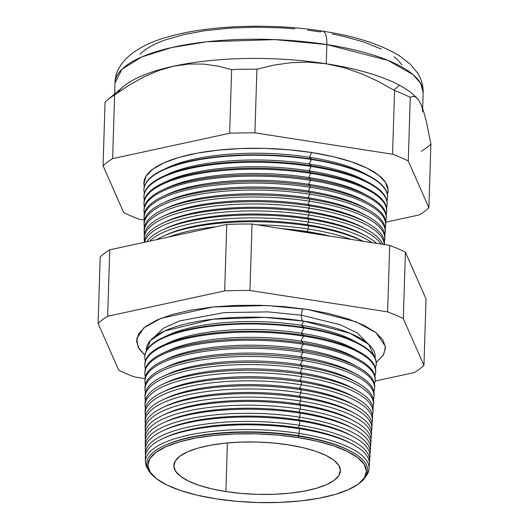 <?xml version="1.0" encoding="UTF-8"?>
<svg xmlns="http://www.w3.org/2000/svg" width="529" height="529" viewBox="0 0 529 529"><rect width="100%" height="100%" fill="white"/><g stroke="black" fill="none" stroke-linecap="round" stroke-linejoin="round"><path stroke-width="0.79" d="M359.356 343.797L353.775 340.762A109.093 34.226 -178.2 0 0 301.53 325.355L303.646 321.11A114.502 35.919 -178.2 0 1 375.094 358.001L368.627 344.26L350.026 333.25L303.646 321.11L264.474 317.393L212.889 319.205L164.605 330.989L150.514 340.411L146.321 350.813A114.502 35.919 -178.2 0 1 303.646 321.11L301.53 325.355L303.911 327.444A115.778 36.322 1.8 0 1 359.356 343.797A115.778 36.322 1.8 0 1 376.212 364.236M302.978 321.004A8.299 2.883 98.8 0 1 301.464 315.238L340.041 324.667L357.3 332.913L367.787 343.519L357.3 332.913L340.041 324.667L301.464 315.238A8.299 2.883 -81.2 0 0 302.978 321.004M154.521 336.814L163.501 328.172L179.708 320.898L224.19 312.606L268.038 311.892L301.464 315.238L268.038 311.892L224.19 312.606L179.708 320.898L163.501 328.172L154.521 336.814M144.9 355.217L138.148 347.229L136.72 338.633L143.888 327.828L160.836 318.352L213.061 306.965L266.828 305.517L307.686 309.478L329.309 313.644L348.307 318.994L363.952 325.322L375.643 332.384L382.923 339.902L385.522 347.599L383.34 355.171L376.238 362.484L383.67 354.609L385.443 346.449L375.934 332.609L355.68 321.685L307.686 309.478L284.271 306.655L259.964 305.279L235.696 305.405L212.4 307.032L190.976 310.1L172.236 314.477L156.915 320.012L145.594 326.479L138.704 333.634L136.522 341.205L139.12 348.902L144.9 355.217M302.634 308.738A8.299 2.883 -81.2 0 0 301.464 315.238A8.299 2.883 98.8 0 1 302.634 308.738M351.54 451.726L350.31 451.058A109.093 34.226 -178.2 0 0 298.065 435.651L298.587 436.114A110.568 34.689 1.8 0 1 351.54 451.726A110.568 34.689 1.8 0 1 359.522 483.096M369.077 468.734L369.401 464.059A112.088 35.165 -178.2 0 0 299.381 428.708A112.088 35.165 1.8 0 1 353.061 444.539L350.562 443.183A109.093 34.226 -178.2 0 0 298.31 427.776L299.381 428.708L299.169 433.436A111.917 35.112 1.8 0 1 369.077 468.734A111.917 35.112 1.8 0 1 366.227 475.816A111.917 35.112 -178.2 0 0 299.169 433.436L298.065 435.651A109.093 34.226 1.8 0 1 350.919 451.396M353.061 444.539A112.088 35.165 1.8 0 1 368.991 466.386M369.626 460.713L369.923 456.362A112.373 35.251 -178.2 0 0 299.725 420.919A112.373 35.251 1.8 0 1 353.544 436.789L350.806 435.301A109.093 34.226 -178.2 0 0 298.561 419.894L299.725 420.919L299.533 425.323A112.208 35.205 1.8 0 1 369.626 460.713A112.208 35.205 1.8 0 1 369.387 462.386A112.208 35.205 -178.2 0 0 299.533 425.323L298.31 427.776A109.093 34.226 1.8 0 1 351.778 443.857M353.544 436.789A112.373 35.251 1.8 0 1 369.559 458.531M354.027 429.039A112.657 35.344 1.8 0 1 370.452 448.665A112.657 35.344 -178.2 0 0 300.075 413.129A112.657 35.344 1.8 0 1 354.027 429.039L351.058 427.425A109.093 34.226 -178.2 0 0 298.806 412.018L300.075 413.129L299.89 417.216A112.505 35.298 1.8 0 1 370.174 452.698A112.505 35.298 1.8 0 1 369.897 454.523A112.505 35.298 -178.2 0 0 299.89 417.216L298.561 419.894A109.093 34.226 1.8 0 1 352.142 436.048M370.723 444.677L370.974 440.961A112.942 35.43 -178.2 0 0 300.426 405.34A112.942 35.43 1.8 0 1 354.516 421.289L351.302 419.543A109.093 34.226 -178.2 0 0 299.057 404.136L300.426 405.34L300.254 409.102A112.803 35.39 1.8 0 1 370.723 444.677A112.803 35.39 1.8 0 1 370.406 446.668A112.803 35.39 -178.2 0 0 300.254 409.102L298.806 412.018A109.093 34.226 1.8 0 1 352.499 428.232M354.516 421.289A112.942 35.43 1.8 0 1 370.69 442.813M371.265 436.663L371.503 433.258A113.219 35.522 -178.2 0 0 300.77 397.55A113.219 35.522 1.8 0 1 354.999 413.539L351.547 411.668A109.093 34.226 -178.2 0 0 299.302 396.261L300.77 397.55L300.617 400.995A113.094 35.483 1.8 0 1 371.265 436.663A113.094 35.483 1.8 0 1 370.915 438.805A113.094 35.483 -178.2 0 0 300.617 400.995L299.057 404.136A109.093 34.226 1.8 0 1 352.856 420.416M354.999 413.539A113.219 35.522 1.8 0 1 371.252 434.957M355.481 405.789A113.504 35.608 1.8 0 1 372.026 425.561A113.504 35.608 -178.2 0 0 301.12 389.761A113.504 35.608 1.8 0 1 355.481 405.789L351.798 403.786A109.093 34.226 -178.2 0 0 299.553 388.379L301.12 389.761L300.981 392.882A113.391 35.575 1.8 0 1 371.814 428.649A113.391 35.575 1.8 0 1 371.418 430.943A113.391 35.575 -178.2 0 0 300.981 392.882L299.302 396.261A109.093 34.226 1.8 0 1 353.213 412.6M372.363 420.628L372.555 417.857A113.788 35.694 -178.2 0 0 301.47 381.971A113.788 35.694 1.8 0 1 355.971 398.046L352.043 395.91A109.093 34.226 -178.2 0 0 299.798 380.503L301.47 381.971L301.345 384.775A113.689 35.668 1.8 0 1 372.363 420.628A113.689 35.668 1.8 0 1 371.92 423.088A113.689 35.668 -178.2 0 0 301.345 384.775L299.553 388.379A109.093 34.226 1.8 0 1 353.577 404.791M355.971 398.046A113.788 35.694 1.8 0 1 372.37 419.239M372.912 412.613L373.077 410.16A114.072 35.787 -178.2 0 0 301.821 374.182A114.072 35.787 1.8 0 1 356.453 390.296L352.294 388.035A109.093 34.226 -178.2 0 0 300.042 372.628L301.821 374.182L301.709 376.661A113.98 35.76 1.8 0 1 372.912 412.613A113.98 35.76 1.8 0 1 372.423 415.225A113.98 35.76 -178.2 0 0 301.709 376.661L299.798 380.503A109.093 34.226 1.8 0 1 353.934 396.975M356.453 390.296A114.072 35.787 1.8 0 1 372.925 411.383M373.461 404.592L373.606 402.457A114.357 35.873 -178.2 0 0 302.165 366.392A114.357 35.873 1.8 0 1 356.936 382.546L352.539 380.153A109.093 34.226 -178.2 0 0 300.293 364.745L302.165 366.392L302.072 368.554A114.277 35.853 1.8 0 1 373.461 404.592A114.277 35.853 1.8 0 1 372.925 407.37A114.277 35.853 -178.2 0 0 302.072 368.554L300.042 372.628A109.093 34.226 1.8 0 1 354.291 389.159M356.936 382.546A114.357 35.873 1.8 0 1 373.481 403.528M374.003 396.578L374.129 394.76A114.641 35.965 -178.2 0 0 302.515 358.602A114.641 35.965 1.8 0 1 357.419 374.796L352.79 372.277A109.093 34.226 -178.2 0 0 300.538 356.87L302.515 358.602L302.436 360.441A114.575 35.946 1.8 0 1 374.003 396.578A114.575 35.946 1.8 0 1 373.421 399.507A114.575 35.946 -178.2 0 0 302.436 360.441L300.293 364.745A109.093 34.226 1.8 0 1 354.642 381.343M357.419 374.796A114.641 35.965 1.8 0 1 374.029 395.666M374.552 388.564L374.658 387.063A114.925 36.051 -178.2 0 0 302.866 350.813A114.925 36.051 1.8 0 1 357.908 367.047L353.035 364.395A109.093 34.226 -178.2 0 0 300.789 348.988L302.866 350.813L302.793 352.334A114.866 36.038 1.8 0 1 374.552 388.564A114.866 36.038 1.8 0 1 373.917 391.645A114.866 36.038 -178.2 0 0 302.793 352.334L300.538 356.87A109.093 34.226 1.8 0 1 354.999 373.534M357.908 367.047A114.925 36.051 1.8 0 1 374.578 387.81M375.101 380.543L375.18 379.359A115.21 36.144 -178.2 0 0 303.21 343.023A115.21 36.144 1.8 0 1 358.391 359.297L353.286 356.52A109.093 34.226 -178.2 0 0 301.034 341.112L303.21 343.023L303.157 344.22A115.163 36.131 1.8 0 1 375.101 380.543A115.163 36.131 1.8 0 1 374.406 383.789A115.163 36.131 -178.2 0 0 303.157 344.22L300.789 348.988A109.093 34.226 1.8 0 1 355.356 365.718M358.391 359.297A115.21 36.144 1.8 0 1 375.127 379.954M375.65 372.528L375.709 371.662A115.494 36.23 -178.2 0 0 303.56 335.234A115.494 36.23 1.8 0 1 358.874 351.547L353.531 348.644A109.093 34.226 -178.2 0 0 301.285 333.237L303.56 335.234L303.52 336.113A115.461 36.223 1.8 0 1 375.65 372.528A115.461 36.223 1.8 0 1 374.896 375.927A115.461 36.223 -178.2 0 0 303.52 336.113L301.034 341.112A109.093 34.226 1.8 0 1 355.713 357.902M358.874 351.547A115.494 36.23 1.8 0 1 375.669 372.092M376.198 364.507L376.231 363.959A115.778 36.322 -178.2 0 0 303.911 327.444L303.884 328.006A115.758 36.316 1.8 0 1 376.198 364.507A115.758 36.316 1.8 0 1 375.385 368.065A115.758 36.316 -178.2 0 0 303.884 328.006L301.285 333.237A109.093 34.226 1.8 0 1 356.063 350.092M164.585 445.537A109.093 34.226 1.8 0 1 298.065 435.651L299.169 433.436A111.917 35.112 -178.2 0 0 185.421 435.843A111.917 35.112 -178.2 0 0 147.776 468.945A111.917 35.112 1.8 0 1 145.376 461.698A111.917 35.112 1.8 0 1 299.169 433.436L299.381 428.708L298.31 427.776A109.093 34.226 -178.2 0 0 165.458 437.364A109.093 34.226 -178.2 0 0 164.202 437.966A109.093 34.226 1.8 0 1 298.31 427.776L299.533 425.323A112.208 35.205 -178.2 0 0 145.468 455.343A112.208 35.205 1.8 0 1 145.33 453.664A112.208 35.205 1.8 0 1 299.533 425.323L299.725 420.919L298.561 419.894A109.093 34.226 -178.2 0 0 165.709 429.482A109.093 34.226 -178.2 0 0 164.334 430.143A109.093 34.226 1.8 0 1 298.561 419.894L299.89 417.216A112.505 35.298 -178.2 0 0 145.449 447.468A112.505 35.298 1.8 0 1 145.29 445.63A112.505 35.298 1.8 0 1 299.89 417.216L300.075 413.129L298.806 412.018A109.093 34.226 -178.2 0 0 165.954 421.606A109.093 34.226 -178.2 0 0 164.466 422.321A109.093 34.226 1.8 0 1 298.806 412.018L300.254 409.102A112.803 35.39 -178.2 0 0 145.435 439.592A112.803 35.39 1.8 0 1 145.244 437.595A112.803 35.39 1.8 0 1 300.254 409.102L300.426 405.34L299.057 404.136A109.093 34.226 -178.2 0 0 166.205 413.731A109.093 34.226 -178.2 0 0 164.598 414.498A109.093 34.226 1.8 0 1 299.057 404.136L300.617 400.995A113.094 35.483 -178.2 0 0 145.422 431.717A113.094 35.483 1.8 0 1 145.204 429.561A113.094 35.483 1.8 0 1 300.617 400.995L300.77 397.55L299.302 396.261A109.093 34.226 -178.2 0 0 166.45 405.849A109.093 34.226 -178.2 0 0 164.731 406.682A109.093 34.226 1.8 0 1 299.302 396.261L300.981 392.882A113.391 35.575 -178.2 0 0 145.409 423.841A113.391 35.575 1.8 0 1 145.158 421.52A113.391 35.575 1.8 0 1 300.981 392.882L301.12 389.761L299.553 388.379A109.093 34.226 -178.2 0 0 166.701 397.973A109.093 34.226 -178.2 0 0 164.863 398.859A109.093 34.226 1.8 0 1 299.553 388.379L301.345 384.775A113.689 35.668 -178.2 0 0 145.402 415.966A113.689 35.668 1.8 0 1 145.118 413.486A113.689 35.668 1.8 0 1 301.345 384.775L301.47 381.971L299.798 380.503A109.093 34.226 -178.2 0 0 166.946 390.091A109.093 34.226 -178.2 0 0 164.995 391.037A109.093 34.226 1.8 0 1 299.798 380.503L301.709 376.661A113.98 35.76 -178.2 0 0 145.396 408.09A113.98 35.76 1.8 0 1 145.072 405.452A113.98 35.76 1.8 0 1 301.709 376.661L301.821 374.182L300.042 372.628A109.093 34.226 -178.2 0 0 167.19 382.216A109.093 34.226 -178.2 0 0 165.134 383.214A109.093 34.226 1.8 0 1 300.042 372.628L302.072 368.554A114.277 35.853 -178.2 0 0 145.389 400.215A114.277 35.853 1.8 0 1 145.032 397.418A114.277 35.853 1.8 0 1 302.072 368.554L302.165 366.392L300.293 364.745A109.093 34.226 -178.2 0 0 167.442 374.34A109.093 34.226 -178.2 0 0 165.266 375.392A109.093 34.226 1.8 0 1 300.293 364.745L302.436 360.441A114.575 35.946 -178.2 0 0 145.389 392.339A114.575 35.946 1.8 0 1 144.986 389.384A114.575 35.946 1.8 0 1 302.436 360.441L302.515 358.602L300.538 356.87A109.093 34.226 -178.2 0 0 167.686 366.458A109.093 34.226 -178.2 0 0 165.405 367.576A109.093 34.226 1.8 0 1 300.538 356.87L302.793 352.334A114.866 36.038 -178.2 0 0 145.389 384.464A114.866 36.038 1.8 0 1 144.946 381.343A114.866 36.038 1.8 0 1 302.793 352.334L302.866 350.813L300.789 348.988A109.093 34.226 -178.2 0 0 167.938 358.583A109.093 34.226 -178.2 0 0 165.537 359.753A109.093 34.226 1.8 0 1 300.789 348.988L303.157 344.22A115.163 36.131 -178.2 0 0 145.389 376.588A115.163 36.131 1.8 0 1 144.9 373.309A115.163 36.131 1.8 0 1 303.157 344.22L303.21 343.023L301.034 341.112A109.093 34.226 -178.2 0 0 168.182 350.701A109.093 34.226 -178.2 0 0 165.676 351.93A109.093 34.226 1.8 0 1 301.034 341.112L303.52 336.113A115.461 36.223 -178.2 0 0 145.396 368.713A115.461 36.223 1.8 0 1 144.86 365.274A115.461 36.223 1.8 0 1 303.52 336.113L303.56 335.234L301.285 333.237A109.093 34.226 -178.2 0 0 168.434 342.825A109.093 34.226 -178.2 0 0 165.815 344.108A109.093 34.226 1.8 0 1 301.285 333.237L303.884 328.006A115.758 36.316 -178.2 0 0 145.396 360.838A115.758 36.316 1.8 0 1 144.814 357.24A115.758 36.316 1.8 0 1 303.884 328.006L303.911 327.444L301.53 325.355A109.093 34.226 -178.2 0 0 168.678 334.943A109.093 34.226 -178.2 0 0 165.947 336.292A109.093 34.226 1.8 0 1 301.53 325.355A109.093 34.226 1.8 0 1 356.42 342.276M308.156 232.529A119.23 37.407 1.8 0 1 319.331 234.479A119.23 37.407 -178.2 0 0 308.156 232.529L308.156 232.529A119.23 37.407 -178.2 0 0 296.505 230.935A119.23 37.407 1.8 0 1 308.156 232.529L307.045 231.55L308.156 232.529M330.288 236.179A116.102 36.422 -178.2 0 0 307.045 231.55A116.102 36.422 1.8 0 1 330.288 236.179M308.314 228.991L307.045 231.55L308.314 228.991A119.362 37.447 1.8 0 1 350.839 239.373A119.362 37.447 -178.2 0 0 308.314 228.991L308.453 225.85A119.475 37.48 1.8 0 1 362.788 241.224A119.475 37.48 -178.2 0 0 308.453 225.85L308.314 228.991A119.362 37.447 -178.2 0 0 257.431 224.865A119.362 37.447 1.8 0 1 308.314 228.991M307.256 224.792L308.453 225.85A119.475 37.48 -178.2 0 0 156.789 239.604A119.475 37.48 1.8 0 1 162.958 236.351A119.475 37.48 1.8 0 1 308.453 225.85L307.256 224.792A116.102 36.422 1.8 0 1 362.861 241.191A116.102 36.422 -178.2 0 0 307.256 224.792L308.625 222.035L307.256 224.792A116.102 36.422 -178.2 0 0 165.868 235.002A116.102 36.422 -178.2 0 0 164.453 235.676A116.102 36.422 1.8 0 1 307.256 224.792M371.999 242.652A119.614 37.526 -178.2 0 0 308.625 222.035A119.614 37.526 1.8 0 1 371.999 242.652M308.757 219.171A119.719 37.559 1.8 0 1 366.094 236.079A119.719 37.559 1.8 0 1 376.701 243.386A119.719 37.559 -178.2 0 0 308.757 219.171L308.625 222.035L308.757 219.171A119.719 37.559 -178.2 0 0 146.731 241.786A119.719 37.559 1.8 0 1 162.958 229.698A119.719 37.559 1.8 0 1 308.757 219.171L307.468 218.041L308.757 219.171M363.073 234.44A116.102 36.422 -178.2 0 0 307.468 218.041A116.102 36.422 1.8 0 1 363.073 234.44L366.094 236.079M308.936 215.085L307.468 218.041L308.936 215.085A119.865 37.605 1.8 0 1 381.151 244.074A119.865 37.605 -178.2 0 0 308.936 215.085L309.055 212.493A119.964 37.632 1.8 0 1 366.511 229.441A119.964 37.632 1.8 0 1 382.897 244.345A119.964 37.632 -178.2 0 0 309.055 212.493L308.936 215.085A119.865 37.605 -178.2 0 0 144.615 242.242A119.865 37.605 1.8 0 1 308.936 215.085M307.68 211.289L309.055 212.493A119.964 37.632 -178.2 0 0 144.212 242.335A119.964 37.632 1.8 0 1 162.965 223.04A119.964 37.632 1.8 0 1 309.055 212.493L307.68 211.289A116.102 36.422 1.8 0 1 363.291 227.688A116.102 36.422 -178.2 0 0 307.68 211.289L309.247 208.135L307.68 211.289A116.102 36.422 -178.2 0 0 166.291 221.492A116.102 36.422 -178.2 0 0 164.678 222.273A116.102 36.422 1.8 0 1 307.68 211.289M384.299 244.563A120.123 37.685 -178.2 0 0 309.247 208.135A120.123 37.685 1.8 0 1 384.299 244.563M385.694 225.4L385.793 223.932A120.936 37.936 -178.2 0 0 310.252 185.791A120.936 37.936 1.8 0 1 368.171 202.871L364.131 200.676A116.102 36.422 -178.2 0 0 308.526 184.277L310.252 185.791L310.179 187.279A120.883 37.923 1.8 0 1 385.694 225.4A120.883 37.923 1.8 0 1 385.244 227.959A120.883 37.923 -178.2 0 0 310.179 187.279L308.314 191.029A116.102 36.422 1.8 0 1 363.926 207.428A116.102 36.422 -178.2 0 0 308.314 191.029L309.948 192.463L309.868 194.229A120.625 37.843 1.8 0 1 385.224 232.277A120.625 37.843 1.8 0 1 384.808 234.697A120.625 37.843 -178.2 0 0 309.868 194.229L308.103 197.78A116.102 36.422 1.8 0 1 363.714 214.179A116.102 36.422 -178.2 0 0 308.103 197.78L309.65 199.142L309.558 201.179A120.374 37.764 1.8 0 1 384.755 239.148A120.374 37.764 1.8 0 1 384.378 241.429A120.374 37.764 -178.2 0 0 309.558 201.179L307.891 204.538A116.102 36.422 1.8 0 1 363.502 220.937A116.102 36.422 -178.2 0 0 307.891 204.538L309.353 205.821A120.202 37.711 1.8 0 1 366.921 222.795A120.202 37.711 1.8 0 1 384.358 244.577M384.385 244.577L384.444 243.73A120.202 37.711 -178.2 0 0 309.353 205.821L307.891 204.538A116.102 36.422 -178.2 0 0 166.503 214.741A116.102 36.422 -178.2 0 0 164.79 215.567A116.102 36.422 1.8 0 1 307.891 204.538L309.558 201.179A120.374 37.764 -178.2 0 0 144.377 233.891A120.374 37.764 1.8 0 1 144.146 231.583A120.374 37.764 1.8 0 1 309.558 201.179L309.65 199.142A120.447 37.784 1.8 0 1 367.338 216.156A120.447 37.784 1.8 0 1 384.894 237.131A120.447 37.784 -178.2 0 0 309.65 199.142A120.447 37.784 -178.2 0 0 144.133 229.566A120.447 37.784 1.8 0 1 162.972 209.729A120.447 37.784 1.8 0 1 309.65 199.142L308.103 197.78L309.868 194.229L309.948 192.463A120.691 37.863 1.8 0 1 367.754 209.51A120.691 37.863 1.8 0 1 385.343 230.532A120.691 37.863 -178.2 0 0 309.948 192.463A120.691 37.863 -178.2 0 0 144.1 222.947A120.691 37.863 1.8 0 1 162.972 203.076A120.691 37.863 1.8 0 1 309.948 192.463L308.314 191.029L310.179 187.279L310.252 185.791A120.936 37.936 -178.2 0 0 144.06 216.335L144.067 217.809A120.883 37.923 1.8 0 1 310.179 187.279A120.883 37.923 -178.2 0 0 144.357 220.388A120.883 37.923 1.8 0 1 144.067 217.809M368.171 202.871A120.936 37.936 1.8 0 1 385.72 224.666M387.572 197.919L387.598 197.529A121.908 38.247 -178.2 0 0 311.442 159.084L309.379 157.265A116.102 36.422 -178.2 0 0 167.991 167.475A116.102 36.422 -178.2 0 0 165.597 168.639A116.102 36.422 1.8 0 1 309.379 157.265L311.74 152.524A122.146 38.319 -178.2 0 0 144.344 186.638L143.888 183.636L146.03 176.21L152.782 169.187L163.891 162.846L178.914 157.424L197.284 153.126L218.298 150.124L241.138 148.53L264.936 148.404L288.774 149.753L311.74 152.524L332.939 156.61L351.573 161.854L366.914 168.057L378.374 174.98L385.515 182.353L388.061 189.898L387.38 194.275A122.146 38.319 -178.2 0 0 311.74 152.524L309.379 157.265A116.102 36.422 1.8 0 1 364.984 173.664A116.102 36.422 -178.2 0 0 309.379 157.265L311.429 159.474A121.895 38.24 1.8 0 1 387.572 197.919A121.895 38.24 1.8 0 1 386.957 201.013A121.895 38.24 -178.2 0 0 311.429 159.474L309.167 164.016A116.102 36.422 1.8 0 1 364.772 180.415A116.102 36.422 -178.2 0 0 309.167 164.016L311.145 165.756L311.118 166.423A121.637 38.161 1.8 0 1 387.102 204.789A121.637 38.161 1.8 0 1 386.527 207.745A121.637 38.161 -178.2 0 0 311.118 166.423L308.956 170.774A116.102 36.422 1.8 0 1 364.56 187.173A116.102 36.422 -178.2 0 0 308.956 170.774L310.847 172.434L310.807 173.373A121.386 38.081 1.8 0 1 386.633 211.66A121.386 38.081 1.8 0 1 386.104 214.483A121.386 38.081 -178.2 0 0 310.807 173.373L308.738 177.526A116.102 36.422 1.8 0 1 364.349 193.925A116.102 36.422 -178.2 0 0 308.738 177.526L310.549 179.113L310.497 180.329A121.134 38.002 1.8 0 1 386.163 218.53A121.134 38.002 1.8 0 1 385.674 221.221A121.134 38.002 -178.2 0 0 310.497 180.329L308.526 184.277A116.102 36.422 1.8 0 1 364.137 200.676M386.163 218.53L386.243 217.333A121.181 38.015 -178.2 0 0 310.549 179.113A121.181 38.015 1.8 0 1 368.581 196.226A121.181 38.015 1.8 0 1 386.19 217.928M386.633 211.66L386.699 210.727A121.419 38.088 -178.2 0 0 310.847 172.434A121.419 38.088 1.8 0 1 368.997 189.587A121.419 38.088 1.8 0 1 386.653 211.197M144.086 217.075A120.936 37.936 1.8 0 1 162.978 196.418A120.936 37.936 1.8 0 1 310.252 185.791L308.526 184.277A116.102 36.422 -178.2 0 0 167.138 194.487A116.102 36.422 -178.2 0 0 165.134 195.452A116.102 36.422 1.8 0 1 308.526 184.277L310.497 180.329A121.134 38.002 -178.2 0 0 144.351 213.637A121.134 38.002 1.8 0 1 144.033 210.919A121.134 38.002 1.8 0 1 310.497 180.329L310.549 179.113L308.738 177.526A116.102 36.422 -178.2 0 0 167.356 187.729A116.102 36.422 -178.2 0 0 165.246 188.754A116.102 36.422 1.8 0 1 308.738 177.526L310.807 173.373A121.386 38.081 -178.2 0 0 144.351 206.885A121.386 38.081 1.8 0 1 143.994 204.035A121.386 38.081 1.8 0 1 310.807 173.373L310.847 172.434L308.956 170.774A116.102 36.422 -178.2 0 0 167.567 180.978A116.102 36.422 -178.2 0 0 165.365 182.049A116.102 36.422 1.8 0 1 308.956 170.774L311.118 166.423A121.637 38.161 -178.2 0 0 144.344 200.134A121.637 38.161 1.8 0 1 143.961 197.145A121.637 38.161 1.8 0 1 311.118 166.423L311.145 165.756A121.663 38.167 1.8 0 1 369.414 182.941A121.663 38.167 1.8 0 1 387.149 204.134A121.663 38.167 -178.2 0 0 311.145 165.756A121.663 38.167 -178.2 0 0 143.954 196.49A121.663 38.167 1.8 0 1 162.985 176.455A121.663 38.167 1.8 0 1 311.145 165.756L309.167 164.016L311.442 159.084A121.908 38.247 1.8 0 1 369.831 176.296A121.908 38.247 1.8 0 1 387.585 197.72M358.94 483.559L360.123 482.64A110.568 34.689 -178.2 0 0 298.587 436.114L298.091 437.549A109.331 34.299 1.8 0 1 358.94 483.559A109.331 34.299 1.8 0 1 216.169 498.854L236.727 501.333L258.059 502.543L279.365 502.431L299.811 501.003L318.617 498.311L335.062 494.47L348.512 489.609L358.45 483.936L364.494 477.654L366.412 471.008L364.131 464.25L357.736 457.651L347.48 451.455L333.746 445.901L317.069 441.206L298.091 437.549L277.54 435.069L256.201 433.866L234.902 433.978L214.457 435.407L195.644 438.091L179.205 441.94L165.756 446.793L155.817 452.474L149.773 458.755L147.856 465.401L150.137 472.152L156.524 478.752L166.787 484.948L180.515 490.502L197.191 495.197L216.169 498.854A109.331 34.299 1.8 0 1 154.561 477.138A109.331 34.299 1.8 0 1 181.097 441.404A109.331 34.299 1.8 0 1 298.091 437.549L298.587 436.114A110.568 34.689 -178.2 0 0 180.277 440.009A110.568 34.689 -178.2 0 0 153.436 476.146L154.561 477.138M307.779 30.16L320.303 31.885A18.971 6.586 98.8 0 1 322.75 31.165A18.971 6.586 98.8 0 1 326.843 44.575L388.048 60.412L413.136 74.695L420.648 83.351L423.174 92.641A154.164 48.364 -178.2 0 0 326.843 44.575L326.241 63.784A154.164 48.364 1.8 0 1 416.111 97.316L416.111 97.316M393.768 90.089L399.481 85.235M225.916 491.567A83.331 26.139 1.8 0 1 173.843 465.613A83.331 26.139 1.8 0 1 288.351 444.843A83.331 26.139 1.8 0 1 340.418 470.843A83.331 26.139 1.8 0 1 225.916 491.567L227.384 442.932L225.916 491.567L211.448 488.776L198.739 485.199L188.271 480.967L180.455 476.245L175.582 471.213L173.843 466.062L175.304 461.004L179.913 456.21L187.484 451.885L197.734 448.182L210.271 445.253L224.607 443.203L240.186 442.118L256.426 442.032L272.686 442.952L288.351 444.843L302.813 447.627L315.529 451.204L325.99 455.436L333.812 460.164L338.686 465.196L340.418 470.341L338.957 475.406L334.354 480.193L326.777 484.518L316.527 488.221L303.996 491.15L289.661 493.2L274.075 494.291L257.841 494.377L241.581 493.458L225.916 491.567M421.335 151.234A171.125 53.68 -178.2 0 0 430.897 144.08L428.893 207.745L408.262 160.988L410.266 97.329L408.262 160.988A171.125 53.68 -178.2 0 0 392.558 154.23L394.561 90.565L392.558 154.23L254.905 132.858L256.909 69.193L254.905 132.858A171.125 53.68 -178.2 0 0 229.646 133.255L231.642 69.59L229.646 133.255L112.624 158.634L114.621 94.969L112.624 158.634A171.125 53.68 -178.2 0 0 103.062 165.789L105.059 102.123L103.062 165.789L123.693 212.546A171.125 53.68 -178.2 0 0 139.392 219.304L144.291 220.064L139.392 219.304A171.125 53.68 1.8 0 1 123.693 212.546L103.062 165.789A171.125 53.68 1.8 0 1 112.624 158.634L229.646 133.255A171.125 53.68 1.8 0 1 254.905 132.858L392.558 154.23A171.125 53.68 1.8 0 1 408.262 160.988L428.893 207.745L430.897 144.08L426.235 120.982L423.729 111.817L421.084 104.61A154.164 48.364 1.8 0 1 422.572 111.85M144.232 237.329A120.202 37.711 1.8 0 1 162.965 216.387A120.202 37.711 1.8 0 1 309.353 205.821L309.247 208.135L309.353 205.821A120.202 37.711 -178.2 0 0 144.166 236.179L144.179 238.473A120.123 37.685 1.8 0 1 309.247 208.135A120.123 37.685 -178.2 0 0 144.391 240.642A120.123 37.685 1.8 0 1 144.179 238.473M145.535 451.488A112.373 35.251 1.8 0 1 162.879 430.798A112.373 35.251 1.8 0 1 299.725 420.919A112.373 35.251 -178.2 0 0 145.31 449.3L145.33 453.664M300.075 413.129A112.657 35.344 -178.2 0 0 145.263 441.583A112.657 35.344 1.8 0 1 162.886 423.035A112.657 35.344 1.8 0 1 300.075 413.129M145.389 435.737A112.942 35.43 1.8 0 1 162.886 415.272A112.942 35.43 1.8 0 1 300.426 405.34A112.942 35.43 -178.2 0 0 145.224 433.866L145.244 437.595M145.323 427.855A113.219 35.522 1.8 0 1 162.892 407.502A113.219 35.522 1.8 0 1 300.77 397.55A113.219 35.522 -178.2 0 0 145.184 426.149L145.204 429.561M301.12 389.761A113.504 35.608 -178.2 0 0 145.144 418.432A113.504 35.608 1.8 0 1 162.892 399.739A113.504 35.608 1.8 0 1 301.12 389.761M145.197 412.104A113.788 35.694 1.8 0 1 162.899 391.976A113.788 35.694 1.8 0 1 301.47 381.971A113.788 35.694 -178.2 0 0 145.098 410.709L145.118 413.486M145.131 404.222A114.072 35.787 1.8 0 1 162.899 384.213A114.072 35.787 1.8 0 1 301.821 374.182A114.072 35.787 -178.2 0 0 145.058 402.992L145.072 405.452M145.072 396.347A114.357 35.873 1.8 0 1 162.906 376.443A114.357 35.873 1.8 0 1 302.165 366.392A114.357 35.873 -178.2 0 0 145.019 395.275L145.032 397.418M145.019 388.471A114.641 35.965 1.8 0 1 162.906 368.68A114.641 35.965 1.8 0 1 302.515 358.602A114.641 35.965 -178.2 0 0 144.979 387.559L144.986 389.384M144.966 380.596A114.925 36.051 1.8 0 1 162.912 360.917A114.925 36.051 1.8 0 1 302.866 350.813A114.925 36.051 -178.2 0 0 144.933 379.842L144.946 381.343M144.913 372.72A115.21 36.144 1.8 0 1 162.912 353.154A115.21 36.144 1.8 0 1 303.21 343.023A115.21 36.144 -178.2 0 0 144.893 372.125L144.9 373.309M144.867 364.838A115.494 36.23 1.8 0 1 162.919 345.391A115.494 36.23 1.8 0 1 303.56 335.234A115.494 36.23 -178.2 0 0 144.853 364.402L144.86 365.274M144.814 356.963A115.778 36.322 1.8 0 1 162.919 337.621A115.778 36.322 1.8 0 1 303.911 327.444A115.778 36.322 -178.2 0 0 144.814 356.685L144.814 357.24M168.923 236.972A119.362 37.447 1.8 0 1 216.11 226.743A119.362 37.447 -178.2 0 0 168.923 236.972M149.694 241.145A119.614 37.526 1.8 0 1 308.625 222.035A119.614 37.526 -178.2 0 0 149.694 241.145M144.371 227.139A120.625 37.843 1.8 0 1 144.106 224.699A120.625 37.843 1.8 0 1 309.868 194.229A120.625 37.843 -178.2 0 0 144.371 227.139M144.047 210.317A121.181 38.015 1.8 0 1 162.978 189.766A121.181 38.015 1.8 0 1 310.549 179.113A121.181 38.015 -178.2 0 0 144.027 209.715L144.033 210.919M144 203.566A121.419 38.088 1.8 0 1 162.978 183.107A121.419 38.088 1.8 0 1 310.847 172.434A121.419 38.088 -178.2 0 0 143.987 203.103L143.994 204.035M143.921 190.063A121.908 38.247 1.8 0 1 162.985 169.796A121.908 38.247 1.8 0 1 311.442 159.084A121.908 38.247 -178.2 0 0 143.921 189.871L143.921 190.261A121.895 38.24 1.8 0 1 311.429 159.474A121.895 38.24 -178.2 0 0 144.344 193.383A121.895 38.24 1.8 0 1 143.921 190.261M419.332 214.9L385.786 222.173L419.332 214.9A171.125 53.68 -178.2 0 0 428.893 207.745A171.125 53.68 1.8 0 1 419.332 214.9M114.621 94.969A171.125 53.68 -178.2 0 0 105.059 102.123A171.125 53.68 1.8 0 1 107.103 100.298A171.125 53.68 1.8 0 1 114.621 94.969L129.023 85.235L114.621 94.969M117.689 92.767L117.689 92.767A154.164 48.364 1.8 0 1 173.638 66.185L188.793 64.035L203.486 64.075L217.75 66.032L231.642 69.59L217.75 66.032L203.486 64.075L188.793 64.035L173.638 66.185L158.561 70.569L143.703 76.989L129.023 85.235L143.703 76.989L158.561 70.569L173.638 66.185A154.164 48.364 1.8 0 1 326.241 63.784L308.44 62.157L290.95 62.693L273.718 65.146L256.909 69.193A171.125 53.68 -178.2 0 0 231.642 69.59A171.125 53.68 1.8 0 1 256.909 69.193L273.718 65.146L290.95 62.693L308.44 62.157L326.241 63.784L326.843 44.575A154.164 48.364 -178.2 0 0 114.998 82.954L122.001 69.2L141.845 56.901L171.694 47.544L206.753 41.778L275.001 39.615L326.843 44.575A18.971 6.586 -81.2 0 0 322.75 31.165M394.561 90.565L378.175 81.367L361.281 73.624L343.989 67.679L326.241 63.784L343.989 67.679L361.281 73.624L378.175 81.367L394.561 90.565A171.125 53.68 1.8 0 1 410.266 97.329A171.125 53.68 -178.2 0 0 394.561 90.565M421.084 104.61L418.399 99.717L415.695 97.045L418.399 99.717L421.084 104.61L423.729 111.817L426.235 120.982L430.897 144.08M375.054 381.065L414.379 372.535A171.125 53.68 -178.2 0 0 423.941 365.38L403.31 318.623A171.125 53.68 -178.2 0 0 387.605 311.865L249.953 290.494A171.125 53.68 -178.2 0 0 224.686 290.89L107.665 316.269A171.125 53.68 -178.2 0 0 98.103 323.424L118.734 370.181A171.125 53.68 -178.2 0 0 134.439 376.939L144.999 378.579L134.439 376.939A171.125 53.68 1.8 0 1 118.734 370.181L98.103 323.424A171.125 53.68 1.8 0 1 107.665 316.269L224.686 290.89A171.125 53.68 1.8 0 1 249.953 290.494L387.605 311.865A171.125 53.68 1.8 0 1 403.31 318.623L423.941 365.38A171.125 53.68 1.8 0 1 414.379 372.535L375.054 381.065M145.607 459.37A112.088 35.165 1.8 0 1 162.879 438.561A112.088 35.165 1.8 0 1 299.381 428.708A112.088 35.165 -178.2 0 0 145.349 457.016L145.376 461.698M332.338 33.975L343.771 36.408L364.388 42.214L381.369 49.085M394.052 56.742L398.628 60.782L401.961 64.908M140.013 54.143L144.371 50.334L149.938 46.717L156.663 43.318L164.473 40.171L183.041 34.769L204.941 30.708L229.328 28.149L255.262 27.191L281.752 27.872L294.884 28.817M405.399 252.161L426.03 298.911L423.941 365.38L426.03 298.911L405.399 252.161L403.31 318.623L405.399 252.161A171.125 53.68 -178.2 0 0 389.694 245.403A171.125 53.68 1.8 0 1 405.399 252.161M100.193 256.962A171.125 53.68 1.8 0 1 109.754 249.807L226.776 224.428A171.125 53.68 1.8 0 1 252.042 224.032L389.694 245.403L387.605 311.865L389.694 245.403L252.042 224.032L249.953 290.494L252.042 224.032A171.125 53.68 -178.2 0 0 226.776 224.428L224.686 290.89L226.776 224.428L109.754 249.807L107.665 316.269L109.754 249.807A171.125 53.68 -178.2 0 0 100.193 256.962L98.103 323.424L100.193 256.962M416.938 98.01L414.419 95.61A154.164 48.364 -178.2 0 0 326.241 63.784A154.164 48.364 -178.2 0 0 173.638 66.185A154.164 48.364 -178.2 0 0 123.548 86.465L107.103 100.298M410.266 97.329L412.977 96.338L415.695 97.045M165.478 175.344A116.102 36.422 1.8 0 1 309.167 164.016A116.102 36.422 -178.2 0 0 167.779 174.226A116.102 36.422 -178.2 0 0 165.478 175.344M165.015 202.157A116.102 36.422 1.8 0 1 308.314 191.029A116.102 36.422 -178.2 0 0 166.926 201.238A116.102 36.422 -178.2 0 0 165.015 202.157M164.903 208.862A116.102 36.422 1.8 0 1 308.103 197.78A116.102 36.422 -178.2 0 0 166.714 207.99A116.102 36.422 -178.2 0 0 164.903 208.862M164.565 228.971A116.102 36.422 1.8 0 1 307.468 218.041A116.102 36.422 -178.2 0 0 166.08 228.25A116.102 36.422 -178.2 0 0 164.565 228.971M281.54 228.607A116.102 36.422 1.8 0 1 307.045 231.55A116.102 36.422 -178.2 0 0 281.54 228.607M153.999 476.629A110.568 34.689 1.8 0 1 163.944 445.835A110.568 34.689 1.8 0 1 298.587 436.114L298.065 435.651A109.093 34.226 -178.2 0 0 165.213 445.239L163.944 445.835M366.511 229.441L363.284 227.688M366.921 222.795L363.496 220.93M367.338 216.156L363.707 214.179M367.754 209.51L363.919 207.428M368.581 196.226L364.342 193.925M368.997 189.587L364.56 187.167M369.414 182.941L364.772 180.415M369.831 176.296L364.984 173.664M422.671 108.643L423.174 92.641C423.24 85.361 421.362 78.801 417.546 72.956L410.173 64.082L399.097 55.565C380.404 44.231 354.919 36.091 322.644 31.145C271.741 23.097 210.436 25.008 170.007 36.369C137.586 44.753 115.216 61.728 114.998 82.954L114.654 93.95M387.149 204.128L387.102 204.789M385.343 230.532L385.224 232.277M384.894 237.131L384.755 239.148M372.026 425.561L371.814 428.649M370.452 448.658L370.174 452.698M145.263 441.583L145.29 445.63M145.144 418.432L145.158 421.52M144.133 229.566L144.146 231.583M144.1 222.947L144.106 224.699M143.954 196.49L143.961 197.145M162.985 169.796L167.991 167.475M162.985 176.455L167.779 174.226M162.978 183.107L167.567 180.978M162.978 189.766L167.356 187.729M162.978 196.418L167.138 194.487M162.972 203.076L166.926 201.238M162.972 209.729L166.714 207.99M162.965 216.387L166.503 214.741M162.965 223.04L166.291 221.492M162.958 229.698L166.08 228.25M162.958 236.351L165.868 235.002M162.919 337.621L168.678 334.943M162.919 345.391L168.434 342.825M162.912 353.154L168.182 350.701M162.912 360.917L167.938 358.583M162.906 368.68L167.686 366.458M162.906 376.443L167.442 374.34M162.899 384.213L167.19 382.216M162.899 391.976L166.946 390.091M162.892 399.739L166.701 397.973M162.892 407.502L166.45 405.849M162.886 415.272L166.205 413.731M162.886 423.035L165.954 421.606M162.879 430.798L165.709 429.482M162.879 438.561L165.458 437.364"/></g></svg>
